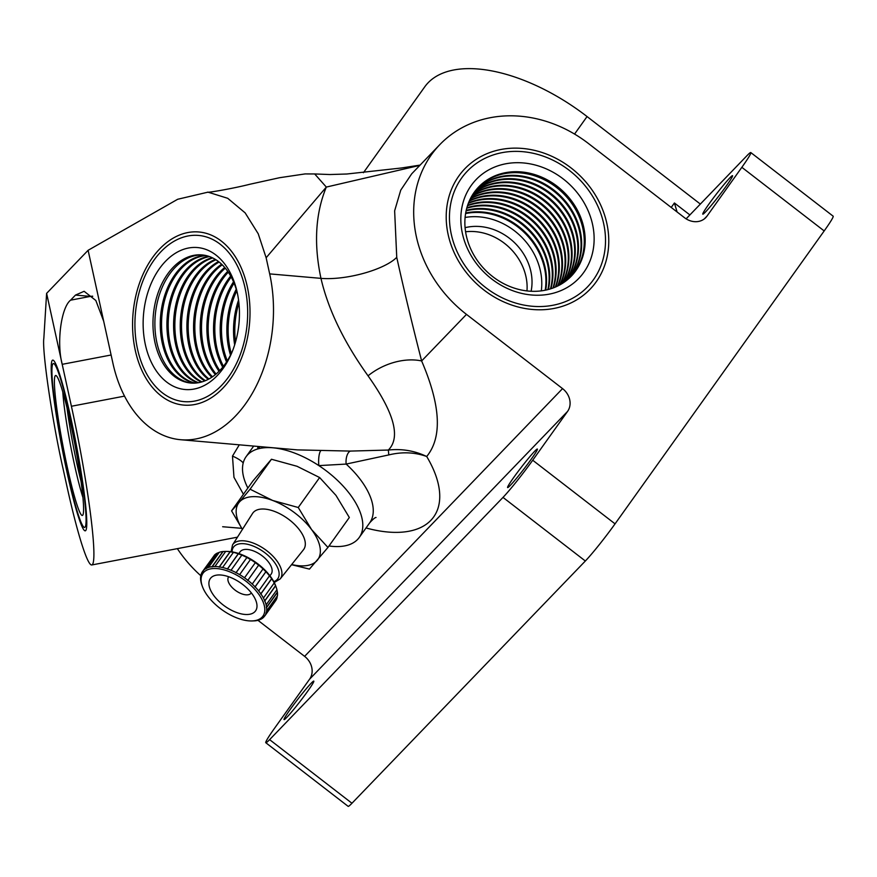 <?xml version="1.0" encoding="UTF-8"?>
<svg xmlns="http://www.w3.org/2000/svg" width="877" height="877" viewBox="0 0 877 877"><rect width="100%" height="100%" fill="white"/><g stroke="black" fill="none" stroke-linecap="round" stroke-linejoin="round"><path stroke-width="1.32" d="M202.302 586.242A36.845 18.614 -144.5 0 0 222.451 610.107A36.845 18.614 -144.5 0 0 250.921 620.949A36.845 18.614 -144.5 0 0 264.646 607.399A36.845 18.614 -144.5 0 0 245.067 580.53A36.845 18.614 -144.5 0 0 211.686 568.691A36.845 18.614 -144.5 0 0 202.302 586.242L201.842 584.948A38.237 19.316 35.5 0 1 201.151 582.635L200.669 580.004A38.237 19.316 35.5 0 1 200.658 576.584L200.811 576.364M200.658 576.584L201.118 574.391A38.237 19.316 35.5 0 1 202.412 571.705L203.782 570.094A38.237 19.316 35.5 0 1 206.292 568.329L208.485 567.419A38.237 19.316 35.5 0 1 212.037 566.674L214.898 566.531A38.237 19.316 35.5 0 1 219.261 566.882L222.583 567.507A38.237 19.316 35.5 0 1 227.461 568.91L231.035 570.269A38.237 19.316 35.5 0 1 236.077 572.626L239.651 574.621A38.237 19.316 35.5 0 1 244.53 577.79L247.873 580.289A38.237 19.316 35.5 0 1 252.247 584.038L255.119 586.866A38.237 19.316 35.5 0 1 258.693 590.955L260.897 593.915A38.237 19.316 35.5 0 1 263.429 598.048L264.821 600.953A38.237 19.316 35.5 0 1 266.137 604.856L266.619 607.498A38.237 19.316 35.5 0 1 266.63 610.918L266.17 613.111A38.237 19.316 35.5 0 1 264.876 615.797L263.506 617.408A38.237 19.316 35.5 0 1 260.995 619.173L258.803 620.083A38.237 19.316 35.5 0 1 255.251 620.817L252.17 620.96M263.506 617.408L264.635 615.818M264.876 615.797L275.685 600.657A38.237 19.316 -144.5 0 0 276.979 597.982L277.362 595.538M266.17 613.111L276.979 597.982M266.63 610.918L277.439 595.779A38.237 19.316 -144.5 0 0 277.428 592.37L276.869 589.508M266.619 607.498L277.428 592.37M266.137 604.856L276.946 589.728A38.237 19.316 -144.5 0 0 276.244 587.415A38.237 19.316 -144.5 0 0 275.619 585.825L274.238 582.92A38.237 19.316 -144.5 0 0 271.706 578.787L269.491 575.816A38.237 19.316 -144.5 0 0 265.917 571.727L263.045 568.91A38.237 19.316 -144.5 0 0 258.671 565.15L255.339 562.65A38.237 19.316 -144.5 0 0 250.46 559.493L246.886 557.498A38.237 19.316 -144.5 0 0 241.833 555.13L238.259 553.771A38.237 19.316 -144.5 0 0 233.392 552.367L230.059 551.743A38.237 19.316 -144.5 0 0 225.795 551.403A38.237 19.316 -144.5 0 0 225.696 551.403L222.846 551.545A38.237 19.316 -144.5 0 0 219.283 552.291L208.485 567.419M264.821 600.953L275.619 585.825M263.429 598.048L274.238 582.92M260.897 593.915L271.706 578.787M258.693 590.955L269.491 575.816M255.119 586.866L265.917 571.727M252.247 584.038L263.045 568.91M247.873 580.289L258.671 565.15M244.53 577.79L255.339 562.65M239.651 574.621L250.46 559.493M236.077 572.626L246.886 557.498M231.035 570.269L241.833 555.13M227.461 568.91L238.259 553.771M222.583 567.507L233.392 552.367M219.261 566.882L230.059 551.743M214.898 566.531L225.696 551.403M212.037 566.674L222.846 551.545M206.292 568.329L217.101 553.19A38.237 19.316 -144.5 0 0 214.58 554.966L202.466 571.979M269.952 575.794L271.157 574.106A19.119 9.658 -144.5 0 0 261.214 555.13A19.119 9.658 -144.5 0 0 240.046 551.885L238.829 553.584M291.701 564.514A48.663 24.589 -144.5 0 0 317.2 560.381A48.663 24.589 -144.5 0 0 311.587 529.587A48.663 24.589 -144.5 0 0 272.648 500.46A48.663 24.589 -144.5 0 0 239.322 502.137L231.583 510.852L242.403 529.412M242.436 529.346A48.663 24.589 35.5 0 1 239.322 502.137L250.077 489.202L271.453 459.252L252.971 480.903L231.583 510.852M252.565 513.44A31.276 15.808 35.5 0 1 287.437 518.395A31.276 15.808 35.5 0 1 303.453 549.78L280.191 578.93A29.292 14.799 35.5 0 0 266.235 550.307A29.292 14.799 35.5 0 0 232.537 544.913L252.565 513.44M291.548 564.7L309.46 569.096L327.943 547.445L349.331 517.496L335.99 495.406L319.634 477.548L297.051 466.29L271.453 459.252M327.943 547.445L311.587 529.587L298.246 507.498L319.634 477.548M298.246 507.498L272.648 500.46L250.077 489.202M225.795 551.403L227.176 551.414A36.845 18.614 35.5 0 1 257.268 563.44A36.845 18.614 35.5 0 1 275.784 586.121L276.244 587.415M202.412 571.705L213.484 556.555M242.096 584.016A27.801 14.054 35.5 0 1 256.073 601.129A27.801 14.054 35.5 0 1 241.997 614.032A27.801 14.054 35.5 0 1 211.752 592.435A27.801 14.054 35.5 0 1 219.382 574.939A27.801 14.054 35.5 0 1 242.096 584.016M219.535 552.28L217.101 553.19M206.325 568.614L217.343 553.19M212.048 566.97L223.054 551.545M219.217 567.167L230.234 551.743M227.373 569.184L238.391 553.76M235.946 572.889L246.963 557.454M247.698 580.508L258.715 565.084M254.9 587.053L265.917 571.629M260.644 594.069L271.662 578.645M264.547 601.074L275.564 585.639M266.334 607.575L277.351 592.15M265.884 613.155L276.902 597.73M228.7 576.748A13.9 7.027 -144.5 0 0 228.601 576.88A13.9 7.027 -144.5 0 0 235.343 590.32A13.9 7.027 -144.5 0 0 251.228 593.038A13.9 7.027 -144.5 0 0 251.326 592.896M69.93 485.178A86.889 7.312 -100.8 0 0 85.277 530.826A86.889 7.312 -100.8 0 0 68.066 405.766A86.889 7.312 -100.8 0 0 52.708 360.118A86.889 7.312 -100.8 0 0 69.93 485.178M68.231 412.914A71.245 5.996 79.2 0 1 82.8 515.117A71.245 5.996 79.2 0 1 63.1 446.601A71.245 5.996 79.2 0 1 56.183 375.641A71.245 5.996 79.2 0 1 68.231 412.914M80.991 481.078A64.295 5.415 79.2 0 1 79.04 473.076A64.295 5.415 79.2 0 1 67.036 407.948M62.815 392.03A64.295 5.415 -100.8 0 0 82.92 497.434M111.105 354.999L62.201 364.328L71.41 406.259A121.651 10.239 79.2 0 1 91.789 564.963A121.651 10.239 79.2 0 1 66.575 484.696L63.034 468.57C52.423 422.199 41.877 350.493 43.85 338.193L46.613 293.367L62.201 364.328C56.468 342.83 61.083 307.553 70.577 300.175L75.477 295.089L84.115 291.296L95.823 300.471L103.694 321.256L112.903 363.177A121.651 81.846 -85 0 0 180.739 439.728L297.467 449.89L350.362 451.085L388.347 450.044C401.852 448.575 414.646 450.723 426.704 456.5C414.766 452.203 402.126 451.677 388.796 454.922L346.163 464.076L318.855 465.61A69.513 35.124 -144.5 0 0 257.695 448.969A69.513 35.124 -144.5 0 0 246.086 456.698A69.513 35.124 -144.5 0 0 242.907 464.317A69.513 35.124 -144.5 0 0 242.556 467.288A69.513 35.124 -144.5 0 0 247.862 488.05M328.996 545.976A69.513 35.124 -144.5 0 0 359.23 537.48A69.513 35.124 -144.5 0 0 318.855 465.61A10.425 2.653 90.8 0 1 321.114 450.526M677.099 211.993L674.413 202.982L689.881 214.931M309.614 679.16L274.753 727.976A34.751 2.236 -52.3 0 0 265.797 742.731A34.751 2.236 -52.3 0 0 269.612 739.64L503.003 497.402A34.751 2.236 -52.3 0 0 532.712 460.239L567.562 411.423L309.614 679.16A17.376 14.953 43.9 0 0 304.604 656.358L562.552 388.61A17.376 14.953 -136.1 0 1 567.562 411.423M257.97 620.324L304.604 656.358M177.34 548.64A121.651 104.681 43.9 0 0 200.921 575.816M704.363 218.855L706.983 216.137A17.376 14.953 -136.1 0 1 705.777 217.595A17.376 14.953 -136.1 0 1 684.553 217.748L588.478 143.532A121.651 104.681 43.9 0 0 439.881 144.562A121.651 104.681 43.9 0 0 466.487 314.394L562.552 388.61M729.872 177.845A24.326 1.568 127.7 0 1 732.547 175.685A24.326 1.568 127.7 0 1 718.91 195.889A24.326 1.568 127.7 0 1 702.795 214.185A24.326 1.568 127.7 0 1 712.573 199.068A24.326 1.568 127.7 0 1 729.872 177.845M706.983 216.137L741.843 167.321A34.751 2.236 -52.3 0 0 750.811 152.565A34.751 2.236 -52.3 0 0 746.985 155.657L686.121 218.844M269.612 739.64L351.962 803.255L585.343 561.006L503.003 497.402M534.685 451.238A24.326 1.568 127.7 0 1 537.36 449.068A24.326 1.568 127.7 0 1 523.722 469.283A24.326 1.568 127.7 0 1 507.608 487.579A24.326 1.568 127.7 0 1 517.386 472.451A24.326 1.568 127.7 0 1 534.685 451.238M311.127 683.282A24.326 1.568 127.7 0 1 313.802 681.111A24.326 1.568 127.7 0 1 300.164 701.326A24.326 1.568 127.7 0 1 284.049 719.622A24.326 1.568 127.7 0 1 293.828 704.494A24.326 1.568 127.7 0 1 311.127 683.282M532.712 460.239L615.051 523.854L824.183 230.936L741.843 167.321M615.051 523.854A34.751 2.236 127.7 0 1 585.343 561.006M351.962 803.255A34.751 2.236 127.7 0 1 348.136 806.347L265.797 742.731M750.811 152.565L833.15 216.18A34.751 2.236 127.7 0 1 824.183 230.936M700.35 204.067L587.064 116.553A139.026 70.248 -144.5 0 0 424.786 86.779L363.429 172.714M222.659 526.737L241.657 528.316M243.422 494.277L233.962 477.285L232.482 456.106L239.289 444.825M259.844 446.612A10.425 9.625 172.9 0 1 257.695 448.969L257.915 446.448M388.796 454.922L388.347 450.044C400.942 437.404 394.179 412.661 368.044 375.827C343.905 342.074 328.206 309.592 320.96 278.36L269.678 273.887L266.137 257.761L258.233 233.786L245.154 212.881L227.724 198.301L207.992 192.151L177.691 199.265L88.106 250.296L103.694 321.256M180.739 439.728A121.651 81.846 -85 0 0 269.678 273.887M439.881 144.562L411.708 173.81L400.734 190.156L394.639 210.831L396.744 257.323C403.661 288.643 411.949 323.196 421.629 360.951A48.663 31.956 -23.8 0 0 368.044 375.827M465.588 231.78A52.138 44.859 -136.1 0 1 504.494 243.346A52.138 44.859 -136.1 0 1 526.967 290.923A52.138 44.859 -136.1 0 0 465.588 231.78M569.305 170.379A83.414 71.782 43.9 0 0 467.408 171.092A83.414 71.782 43.9 0 0 477.68 280.662A83.414 71.782 43.9 0 0 587.557 286.834A83.414 71.782 43.9 0 0 569.305 170.379M92.721 296.316L90.408 296.393L92.6 296.174M419.831 165.369L326.321 187.075L266.137 257.761M46.613 293.367L88.106 250.296M86.001 522.878A83.414 7.016 79.2 0 1 84.63 527.417A83.414 7.016 79.2 0 1 62.103 446.788A83.414 7.016 79.2 0 1 53.365 363.538A83.414 7.016 79.2 0 1 73.328 431.188A83.414 7.016 79.2 0 1 86.001 522.878M208.298 395.944A83.414 56.117 -85 0 0 247.446 305.349A83.414 56.117 -85 0 0 198.531 235.431A83.414 56.117 -85 0 0 135.387 313.67A83.414 56.117 -85 0 0 184.06 401.633A83.414 56.117 -85 0 0 208.298 395.944M376.036 517.496C375.038 517.463 372.922 519.239 369.688 522.835A69.513 35.124 -144.5 0 0 346.163 464.076A10.425 5.087 91.4 0 1 350.362 451.085M232.482 456.106A10.425 2.412 -154 0 1 243.181 463.067M207.663 192.129C205.667 193.159 232.175 188.763 249.912 184.247L279.577 177.713L305.032 173.931L314.69 173.953L326.321 187.075C315.435 213.517 313.648 243.949 320.96 278.36A48.663 15.172 -12.4 0 0 396.744 257.323M205.624 255.47A64.295 43.258 -85 0 0 160.623 315.863A64.295 43.258 -85 0 0 194.508 383.128M195.154 383.096A64.295 43.258 95 0 1 161.905 315.972A64.295 43.258 95 0 1 206.259 255.613M208.901 256.38A64.295 43.258 -85 0 0 167.277 316.444A64.295 43.258 -85 0 0 197.895 382.8M198.542 382.69A64.295 43.258 95 0 1 168.559 316.553A64.295 43.258 95 0 1 209.526 256.599M212.146 257.685A64.295 43.258 -85 0 0 173.942 317.025A64.295 43.258 -85 0 0 201.315 382.076M201.973 381.89A64.295 43.258 95 0 1 175.225 317.134A64.295 43.258 95 0 1 212.76 257.981M215.347 259.406A64.295 43.258 -85 0 0 180.607 317.606A64.295 43.258 -85 0 0 204.769 380.936M205.437 380.662A64.295 43.258 95 0 1 181.879 317.715A64.295 43.258 95 0 1 215.961 259.789M218.516 261.576A64.295 43.258 -85 0 0 187.261 318.187A64.295 43.258 -85 0 0 208.266 379.335M208.934 378.974A64.295 43.258 95 0 1 188.544 318.296A64.295 43.258 95 0 1 219.118 262.048M221.64 264.24A64.295 43.258 -85 0 0 193.927 318.768A64.295 43.258 -85 0 0 211.795 377.253M212.486 376.792A64.295 43.258 95 0 1 195.198 318.877A64.295 43.258 95 0 1 222.232 264.821M224.709 267.474A64.295 43.258 -85 0 0 215.38 374.611M216.082 374.03A64.295 43.258 95 0 1 225.301 268.165M227.735 271.355A64.295 43.258 -85 0 0 219.031 371.3M219.732 370.576A64.295 43.258 95 0 1 228.305 272.188M230.673 276.058A64.295 43.258 -85 0 0 222.736 367.178M223.46 366.279A64.295 43.258 95 0 1 231.232 277.066M233.523 281.835A64.295 43.258 -85 0 0 226.551 361.982M227.296 360.82A64.295 43.258 95 0 1 234.06 283.107M236.242 289.235A64.295 43.258 -85 0 0 230.498 355.163M231.276 353.574A64.295 43.258 95 0 1 236.735 290.934M238.555 300.077A64.295 43.258 -85 0 0 234.652 344.88M235.507 342.03A64.295 43.258 95 0 1 238.906 303.036M181.254 404.801A86.889 58.463 -85 0 0 183.753 405.097A86.889 58.463 -85 0 0 249.353 325.477A86.889 58.463 -85 0 0 201.337 232.273A86.889 58.463 -85 0 0 198.827 231.977A86.889 58.463 -85 0 0 133.227 311.598A86.889 58.463 -85 0 0 181.254 404.801M199.528 247.796A71.245 47.939 95 0 1 237.294 292.786A71.245 47.939 95 0 1 232.153 351.841A71.245 47.939 95 0 1 171.256 385.113A71.245 47.939 95 0 1 145.297 302.302A71.245 47.939 95 0 1 199.528 247.796M191.8 383.106A64.295 43.258 95 0 1 190.901 382.986A64.295 43.258 95 0 1 155.306 314.733A64.295 43.258 95 0 1 202.949 255.021M237.601 294.31A64.295 43.258 -85 0 0 203.848 255.141A64.295 43.258 -85 0 0 201.995 254.922A64.295 43.258 -85 0 0 153.322 315.227A64.295 43.258 -85 0 0 190.835 383.041A64.295 43.258 -85 0 0 232.723 350.394M569.535 277.899A64.295 55.328 43.9 0 0 580.048 230.169A64.295 55.328 43.9 0 0 536.549 180.103A64.295 55.328 43.9 0 0 477.022 188.763M476.726 189.103A64.295 55.328 -136.1 0 1 536.176 180.826A64.295 55.328 -136.1 0 1 579.434 230.804A64.295 55.328 -136.1 0 1 569.206 278.195M567.803 279.434A64.295 55.328 43.9 0 0 576.858 233.479A64.295 55.328 43.9 0 0 534.564 183.918A64.295 55.328 43.9 0 0 475.553 190.55M475.279 190.901A64.295 55.328 -136.1 0 1 534.192 184.652A64.295 55.328 -136.1 0 1 576.244 234.115A64.295 55.328 -136.1 0 1 567.463 279.719M566.005 280.881A64.295 55.328 43.9 0 0 573.668 236.801A64.295 55.328 43.9 0 0 474.161 192.403M473.909 192.776A64.295 55.328 -136.1 0 1 573.054 237.437A64.295 55.328 -136.1 0 1 565.643 281.155M564.108 282.262A64.295 55.328 43.9 0 0 570.467 240.112A64.295 55.328 43.9 0 0 472.856 194.343M472.615 194.727A64.295 55.328 -136.1 0 1 569.853 240.747A64.295 55.328 -136.1 0 1 563.747 282.515M562.146 283.556A64.295 55.328 43.9 0 0 567.276 243.422A64.295 55.328 43.9 0 0 471.64 196.36M471.409 196.755A64.295 55.328 -136.1 0 1 566.663 244.058A64.295 55.328 -136.1 0 1 561.751 283.797M560.085 284.773A64.295 55.328 43.9 0 0 564.086 246.744A64.295 55.328 43.9 0 0 470.5 198.465M470.291 198.882A64.295 55.328 -136.1 0 1 563.472 247.38A64.295 55.328 -136.1 0 1 559.679 284.992M557.936 285.902A64.295 55.328 43.9 0 0 560.885 250.055A64.295 55.328 43.9 0 0 469.458 200.647M469.261 201.085A64.295 55.328 -136.1 0 1 560.271 250.69A64.295 55.328 -136.1 0 1 557.509 286.11M555.7 286.943A64.295 55.328 43.9 0 0 557.695 253.376A64.295 55.328 43.9 0 0 468.493 202.927M468.329 203.376A64.295 55.328 -136.1 0 1 557.081 254.012A64.295 55.328 -136.1 0 1 555.262 287.13M553.365 287.886A64.295 55.328 43.9 0 0 554.505 256.687A64.295 55.328 43.9 0 0 467.638 205.295M467.485 205.766A64.295 55.328 -136.1 0 1 553.891 257.323A64.295 55.328 -136.1 0 1 552.905 288.062M550.931 288.73A64.295 55.328 43.9 0 0 551.304 259.998A64.295 55.328 43.9 0 0 466.882 207.761M466.75 208.244A64.295 55.328 -136.1 0 1 550.69 260.633A64.295 55.328 -136.1 0 1 550.449 288.884M548.388 289.487A64.295 55.328 43.9 0 0 548.114 263.319A64.295 55.328 43.9 0 0 466.235 210.327M466.115 210.831A64.295 55.328 -136.1 0 1 547.5 263.955A64.295 55.328 -136.1 0 1 547.884 289.607M545.724 290.112A64.295 55.328 43.9 0 0 544.924 266.63A64.295 55.328 43.9 0 0 465.698 213.012M465.61 213.539A64.295 55.328 -136.1 0 1 544.31 267.266A64.295 55.328 -136.1 0 1 545.198 290.221M448.399 235.694A86.889 74.775 43.9 0 0 508.978 304.056A86.889 74.775 43.9 0 0 590.057 289.246A86.889 74.775 43.9 0 0 606.577 222.232A86.889 74.775 43.9 0 0 545.987 153.87A86.889 74.775 43.9 0 0 464.909 168.68A86.889 74.775 43.9 0 0 448.399 235.694M592.337 223.449A71.245 61.313 -136.1 0 1 508.375 288.928A71.245 61.313 -136.1 0 1 481.736 174.523A71.245 61.313 -136.1 0 1 592.337 223.449M478.261 187.382A64.295 55.328 -136.1 0 1 538.149 177.033A64.295 55.328 -136.1 0 1 582.635 227.494A64.295 55.328 -136.1 0 1 570.872 276.606M583.556 226.529A64.295 55.328 43.9 0 0 538.719 175.948A64.295 55.328 43.9 0 0 478.721 186.9A64.295 55.328 43.9 0 0 486.636 271.366A64.295 55.328 43.9 0 0 571.333 276.123A64.295 55.328 43.9 0 0 583.556 226.529M465.106 217.463A62.563 53.837 -136.1 0 1 540.21 270.017A62.563 53.837 -136.1 0 1 541.295 290.868M465.095 227.669A52.138 44.859 -136.1 0 1 530.717 270.829A52.138 44.859 -136.1 0 1 531.1 291.263M273.767 581.637A27.209 13.747 -144.5 0 0 263.593 551.808A27.209 13.747 -144.5 0 0 232.065 551.863M671.223 207.454L674.413 202.982M587.064 116.553L574.567 134.06M124.534 396.119L71.41 406.259M466.487 314.394L421.629 360.951C440.714 405.393 442.403 437.239 426.704 456.5A118.176 59.713 35.5 0 1 366.027 527.965M70.577 300.175L90.408 296.393L75.477 295.089M274.227 582.525L280.191 578.93M232.537 544.913L231.09 551.721M250.921 620.949L252.291 620.971M369.688 522.835L359.23 537.48M237.459 537.173L91.789 564.963M253.672 446.075L246.086 456.698M314.69 173.953L329.916 174.534L346.81 174.008L401.271 168.011L420.094 165.095"/></g></svg>
